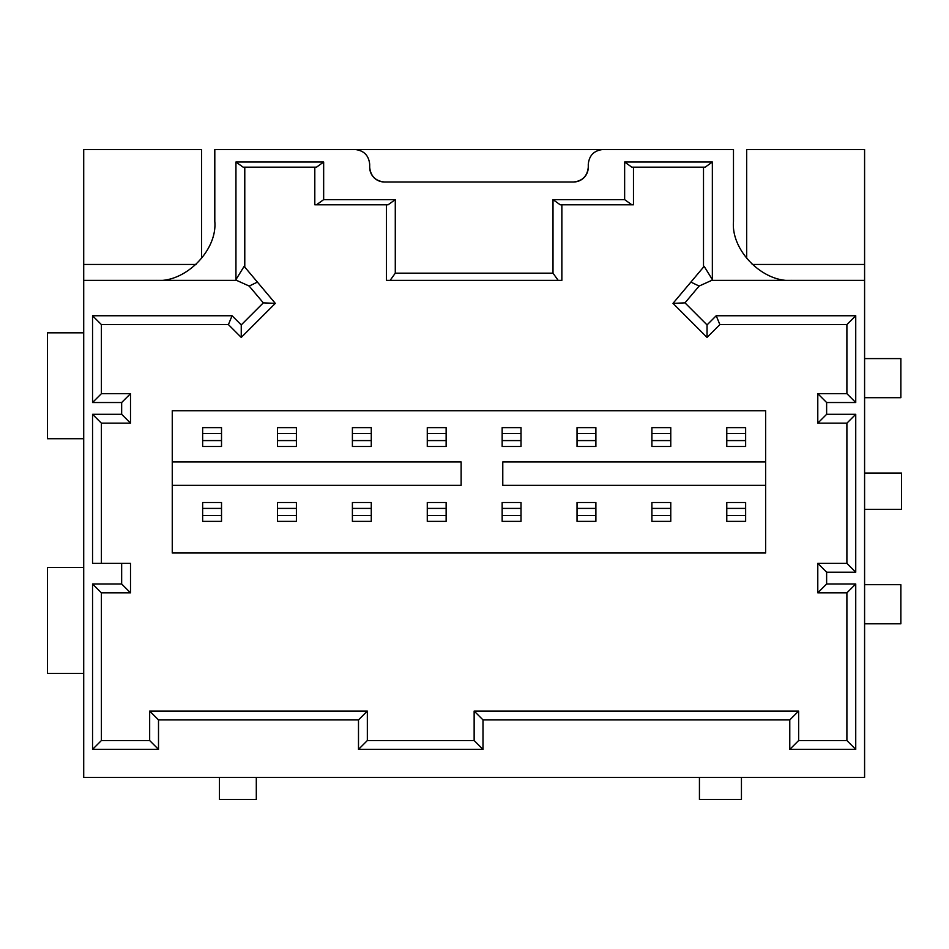 <?xml version="1.0" encoding="UTF-8"?>
<svg xmlns="http://www.w3.org/2000/svg" width="949" height="949" viewBox="0 0 949 949"><rect width="100%" height="100%" fill="white"/><g stroke="black" fill="none" stroke-linecap="round" stroke-linejoin="round"><path stroke-width="1.42" d="M201.615 258.579L201.615 149.503L83.714 149.503L83.714 777.385L864.586 777.385L864.586 149.503L746.673 149.503L746.673 258.579M219.444 777.385L219.444 799.497L256.301 799.497L256.301 777.385M765.629 461.926L765.629 410.739L172.255 410.739L172.255 553.006L765.629 553.006L765.629 461.926L502.78 461.926L502.78 485.342L765.629 485.342M196.135 264.463L83.714 264.463M752.166 264.463L864.586 264.463M369.683 167.261L369.683 164.236C368.734 155.351 363.823 150.44 354.938 149.503L603.006 149.503C594.121 150.44 589.21 155.351 588.273 164.236L588.273 167.261C587.336 176.146 582.425 181.057 573.528 181.994L384.416 181.994C375.531 181.057 370.62 176.146 369.683 167.261A14.733 14.733 0 0 0 384.416 181.994M588.273 167.261A14.733 14.733 0 0 1 573.528 181.994M83.714 280.37L155.85 280.37C185.019 283.004 217.44 250.583 214.806 221.414L214.806 149.503L354.938 149.503M603.006 149.503L733.482 149.503L733.482 221.414C730.849 250.583 763.269 283.004 792.439 280.37L864.586 280.37M699.437 777.385L699.437 799.497L741.442 799.497L741.442 777.385M711.691 280.37L699.116 286.064L684.988 302.861L707.041 324.914L716.21 315.744L855.737 315.744L855.737 402.518L826.626 402.518L826.626 414.31L855.737 414.31L855.737 572.2L826.626 572.2L826.626 583.991L855.737 583.991L855.737 749.39L789.782 749.39L789.782 719.911L482.994 719.911L482.994 749.39L358.497 749.39L358.497 719.911L158.507 719.911L158.507 749.39L92.551 749.39L92.551 583.991L121.662 583.991L121.662 563.362L130.511 563.362L130.511 592.84L101.401 592.84L101.401 740.54L149.669 740.54L149.669 711.062L367.334 711.062L367.334 740.54L474.144 740.54L474.144 711.062L798.631 711.062L798.631 740.54L846.899 740.54L846.899 592.84L817.789 592.84L817.789 563.362L846.899 563.362L846.899 423.159L817.789 423.159L817.789 393.681L846.899 393.681L846.899 324.594L719.876 324.594L707.041 337.417L672.995 303.372L704.146 266.337L712.355 279.599L711.691 280.37L792.439 280.37A58.957 58.957 0 0 1 791.229 280.358M157.06 280.358A58.957 58.957 0 0 1 155.85 280.37L236.598 280.37L249.184 286.064L263.312 302.861L241.248 324.914L232.078 315.744L92.551 315.744L92.551 402.518L121.662 402.518L121.662 414.31L92.551 414.31L92.551 563.362L121.662 563.362M236.598 280.37L235.945 279.599L235.945 162.03L323.656 162.03L323.656 199.634L395.282 199.634L395.282 273.17L553.006 273.17L553.006 199.634L624.644 199.634L624.644 162.03L712.355 162.03L712.355 279.599M235.945 279.599L244.142 266.337L275.305 303.372L241.248 337.417L228.412 324.594L101.401 324.594L101.401 393.681L130.511 393.681L130.511 423.159L101.401 423.159L101.401 563.362M244.783 167.19L244.783 267.108M323.656 162.03L316.456 167.19L243.146 167.19L235.945 162.03M395.282 199.634L388.082 204.794L314.807 204.794L314.807 167.19M561.855 204.794L561.855 280.37L386.433 280.37L386.433 204.794M633.481 167.19L633.481 204.794L560.218 204.794L553.006 199.634M712.355 162.03L705.154 167.19L631.844 167.19L624.644 162.03M703.506 267.108L703.506 167.19M745.641 440.597L745.641 446.493L726.78 446.493L726.78 440.597L745.641 440.597L745.641 427.631L726.78 427.631L726.78 433.527L745.641 433.527M726.78 440.597L726.78 433.527M670.765 515.473L670.765 521.369L651.904 521.369L651.904 515.473L670.765 515.473L670.765 502.507L651.904 502.507L651.904 508.403L670.765 508.403M651.904 515.473L651.904 508.403M670.765 440.597L670.765 446.493L651.904 446.493L651.904 440.597L670.765 440.597L670.765 427.631L651.904 427.631L651.904 433.527L670.765 433.527M651.904 440.597L651.904 433.527M595.889 515.473L595.889 521.369L577.028 521.369L577.028 515.473L595.889 515.473L595.889 502.507L577.028 502.507L577.028 508.403L595.889 508.403M577.028 515.473L577.028 508.403M595.889 440.597L595.889 446.493L577.028 446.493L577.028 440.597L595.889 440.597L595.889 427.631L577.028 427.631L577.028 433.527L595.889 433.527M577.028 440.597L577.028 433.527M521.013 515.473L521.013 521.369L502.151 521.369L502.151 515.473L521.013 515.473L521.013 502.507L502.151 502.507L502.151 508.403L521.013 508.403M502.151 515.473L502.151 508.403M521.013 440.597L521.013 446.493L502.151 446.493L502.151 440.597L521.013 440.597L521.013 427.631L502.151 427.631L502.151 433.527L521.013 433.527M502.151 440.597L502.151 433.527M446.137 515.473L446.137 521.369L427.275 521.369L427.275 515.473L446.137 515.473L446.137 502.507L427.275 502.507L427.275 508.403L446.137 508.403M427.275 515.473L427.275 508.403M446.137 440.597L446.137 446.493L427.275 446.493L427.275 440.597L446.137 440.597L446.137 427.631L427.275 427.631L427.275 433.527L446.137 433.527M427.275 440.597L427.275 433.527M371.273 515.473L371.273 521.369L352.399 521.369L352.399 515.473L371.273 515.473L371.273 502.507L352.399 502.507L352.399 508.403L371.273 508.403M352.399 515.473L352.399 508.403M371.273 440.597L371.273 446.493L352.399 446.493L352.399 440.597L371.273 440.597L371.273 427.631L352.399 427.631L352.399 433.527L371.273 433.527M352.399 440.597L352.399 433.527M296.396 515.473L296.396 521.369L277.523 521.369L277.523 515.473L296.396 515.473L296.396 502.507L277.523 502.507L277.523 508.403L296.396 508.403M277.523 515.473L277.523 508.403M296.396 440.597L296.396 446.493L277.523 446.493L277.523 440.597L296.396 440.597L296.396 427.631L277.523 427.631L277.523 433.527L296.396 433.527M277.523 440.597L277.523 433.527M221.52 515.473L221.52 521.369L202.647 521.369L202.647 515.473L221.52 515.473L221.52 502.507L202.647 502.507L202.647 508.403L221.52 508.403M202.647 515.473L202.647 508.403M221.52 440.597L221.52 446.493L202.647 446.493L202.647 440.597L221.52 440.597L221.52 427.631L202.647 427.631L202.647 433.527L221.52 433.527M202.647 440.597L202.647 433.527M745.641 515.473L745.641 521.369L726.78 521.369L726.78 515.473L745.641 515.473L745.641 502.507L726.78 502.507L726.78 508.403L745.641 508.403M726.78 515.473L726.78 508.403M172.255 485.342L461.131 485.342L461.131 461.926L172.255 461.926M864.586 358.592L900.838 358.592L900.838 397.702L864.586 397.702M864.586 623.801L900.838 623.801L900.838 584.691L864.586 584.691M83.714 332.826L47.45 332.826L47.45 438.723L83.714 438.723M83.714 673.41L47.45 673.41L47.45 567.514L83.714 567.514M864.586 509.328L901.55 509.328L901.55 473.065L864.586 473.065M92.551 414.31L101.401 423.159M121.662 414.31L130.511 423.159M121.662 402.518L130.511 393.681M92.551 402.518L101.401 393.681M92.551 315.744L101.401 324.594M232.078 315.744L228.412 324.594M241.248 324.914L241.248 337.417M263.312 302.861L275.305 303.372M249.184 286.064L257.404 282.102M323.656 199.634L316.456 204.794M395.282 273.17L390.122 280.37M553.006 273.17L558.178 280.37M624.644 199.634L631.844 204.794M699.116 286.064L690.896 282.102M684.988 302.861L672.995 303.372M707.041 324.914L707.041 337.417M716.21 315.744L719.876 324.594M855.737 315.744L846.899 324.594M855.737 402.518L846.899 393.681M826.626 402.518L817.789 393.681M826.626 414.31L817.789 423.159M855.737 414.31L846.899 423.159M855.737 572.2L846.899 563.362M826.626 572.2L817.789 563.362M826.626 583.991L817.789 592.84M855.737 583.991L846.899 592.84M855.737 749.39L846.899 740.54M789.782 749.39L798.631 740.54M789.782 719.911L798.631 711.062M482.994 719.911L474.144 711.062M482.994 749.39L474.144 740.54M358.497 749.39L367.334 740.54M358.497 719.911L367.334 711.062M158.507 719.911L149.669 711.062M158.507 749.39L149.669 740.54M92.551 749.39L101.401 740.54M92.551 583.991L101.401 592.84M121.662 583.991L130.511 592.84M483.504 777.421L470.597 777.385M502.187 777.421L484.227 777.385M573.967 777.421L504.227 777.385M596.874 777.421L575.296 777.385M450.965 777.421L342.186 777.385"/></g></svg>
